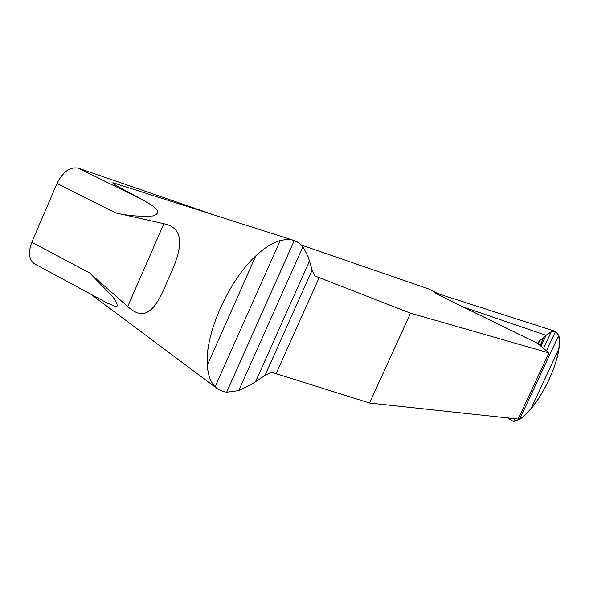 <?xml version="1.0" encoding="UTF-8"?>
<svg xmlns="http://www.w3.org/2000/svg" width="589" height="589" viewBox="0 0 589 589"><rect width="100%" height="100%" fill="white"/><g stroke="black" fill="none" stroke-linecap="round" stroke-linejoin="round"><path stroke-width="0.88" d="M90.816 294.213L217.525 388.858L222.87 391.471L226.662 392.208L238.707 390.632L251.128 384.595L264.925 375.51L271.529 372.241L369.568 403.038L518.129 419.066L548.977 352.907L410.511 313.186L314.71 275.888L312.148 270.064L308.224 256.929L302.945 246.769L301.354 245.009L297.047 241.799L291.695 239.863L286.18 239.509L280.187 240.555C272.493 242.742 264.351 247.873 255.751 255.935C228.267 281.137 204.729 334.633 207.299 365.143L255.751 255.935M548.977 352.907L537.492 343.306L539.664 340.751L546.084 335.34L551.194 331.894L555.501 331.46L558.725 335.399C559.727 338.528 559.808 342.938 558.99 348.644C556.553 366.491 543.765 393.908 530.785 409.083C526.684 413.934 522.936 417.402 519.527 419.471L513.63 421.326L511.731 420.634L509.956 418.19C514.263 429.97 537.823 406.123 550.605 376.054C563.879 345.934 561.516 321.454 546.084 335.34L540.974 346.317M555.339 331.408L434.675 292.63C437.252 294.434 452.727 301.811 462.88 306.84L537.492 343.306M107.551 303.247L34.626 263.879C28.905 259.867 27.97 252.652 31.821 242.226L57.008 183.422C62.957 171.745 70.039 166.65 78.249 168.137L215.228 215.36M301.421 245.076L428.424 288.86L440.079 294.367M112.86 182.745C111.873 183.886 130.787 193.339 142.707 199.818L152.58 205.752C155.798 208.3 161.931 212.879 153.037 215.942C139.306 216.715 126.871 215.699 115.724 212.901L163.86 223.739C188.436 228.694 179.836 254.801 167.843 280.04C157.241 306.251 146.735 324.002 127.703 306.545L89.697 272.994L111.615 295.509C116.298 300.523 119.412 307.995 115.216 306.494L106.322 302.584M216.921 388.409L215.132 386.811C210.56 382.143 207.946 374.921 207.299 365.143M369.568 403.038L410.511 313.186M551.194 331.894L543.507 348.401M510.957 418.293L510.494 419.294M238.707 390.632L302.945 246.769M439.998 294.338L428.424 288.86M78.249 168.137L142.707 199.818M31.821 242.226L89.697 272.994M115.724 212.901L57.008 183.422M163.86 223.739L127.703 306.545M462.88 306.84L546.084 335.34M539.664 340.751L538.155 343.998M544.074 337.041L540.098 345.588M555.501 331.46L546.467 350.838M514.845 418.713L513.63 421.326M558.725 335.399L519.527 419.471M558.99 348.644L530.785 409.083M226.662 392.208L294.257 240.562M215.132 386.811L280.187 240.555M276.138 373.573L319.194 277.581M264.925 375.51L312.148 270.064M255.538 381.709L309.483 261.126M507.755 417.947L511.731 420.634M112.926 182.737L293.425 240.29"/></g></svg>
